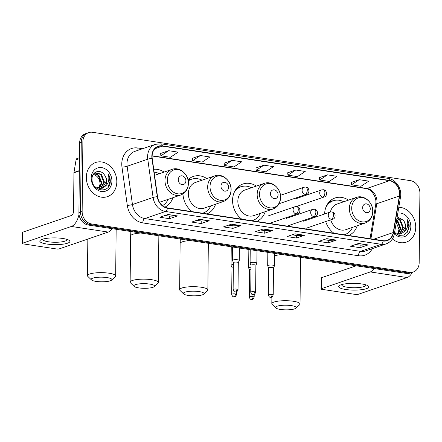 <?xml version="1.0" encoding="UTF-8"?>
<svg xmlns="http://www.w3.org/2000/svg" width="442" height="442" viewBox="0 0 442 442"><rect width="100%" height="100%" fill="white"/><g stroke="black" fill="none" stroke-linecap="round" stroke-linejoin="round"><path stroke-width="0.66" d="M325.715 221.558A19.94 16.431 71.1 0 0 333.914 233.21M348.644 235.448A19.94 16.431 71.1 0 0 357.269 225.752M256.354 186.082A19.94 16.431 71.1 0 0 242.934 183.994A19.94 16.431 71.1 0 0 232.569 200.292A19.94 16.431 71.1 0 0 241.857 219.204M256.587 221.448A19.94 16.431 71.1 0 0 265.233 211.674M182.971 193.955A19.94 16.431 71.1 0 0 192.242 211.657M206.972 213.9A19.94 16.431 71.1 0 0 215.591 204.198M164.91 207.127A19.94 16.431 71.1 0 0 172.899 197.707M206.801 178.579A19.94 16.431 71.1 0 0 193.314 176.441A19.94 16.431 71.1 0 0 188.016 179.767M348.473 200.127A19.94 16.431 71.1 0 0 334.992 197.994A19.94 16.431 71.1 0 0 324.632 213.978M164.109 172.082A19.94 16.431 71.1 0 0 153.722 169.275M88.731 132.606L85.51 133.711A11.288 9.304 71.1 0 0 79.643 142.937L78.914 212.602A11.288 9.304 71.1 0 0 88.328 225.05L406.303 273.421A11.288 9.304 71.1 0 0 410.082 273.095L411.69 272.543A11.288 9.304 71.1 0 1 407.911 272.869A11.288 9.304 71.1 0 0 411.69 272.543L413.303 271.99A11.288 9.304 71.1 0 0 419.171 262.763L419.9 193.099A11.288 9.304 71.1 0 0 410.485 180.651L92.511 132.285A11.288 9.304 71.1 0 0 88.731 132.606A11.288 9.304 71.1 0 0 82.869 141.832L82.14 211.497A11.288 9.304 71.1 0 0 91.555 223.945L409.524 272.311A11.288 9.304 71.1 0 0 413.303 271.99M82.14 211.497L80.527 212.049A11.288 9.304 71.1 0 0 89.941 224.497L407.911 272.869L89.941 224.497A11.288 9.304 71.1 0 1 80.527 212.049L81.256 142.385L80.527 212.049L78.914 212.602M87.124 133.158A11.288 9.304 71.1 0 0 81.256 142.385A11.288 9.304 71.1 0 1 87.124 133.158M86.317 177.242A18.061 14.884 71.1 0 0 107.423 196.646A18.061 14.884 71.1 0 0 116.81 181.883A18.061 14.884 71.1 0 0 95.699 162.479A18.061 14.884 71.1 0 0 86.317 177.242A18.061 14.884 71.1 0 0 107.423 196.646A18.061 14.884 71.1 0 0 116.81 181.883A18.061 14.884 71.1 0 0 95.699 162.479A18.061 14.884 71.1 0 0 86.317 177.242M392.413 238.879A18.061 14.884 71.1 0 0 406.336 242.117A18.061 14.884 71.1 0 0 415.723 227.354A18.061 14.884 71.1 0 0 398.8 207.281A18.061 14.884 71.1 0 1 415.723 227.354A18.061 14.884 71.1 0 1 406.336 242.117A18.061 14.884 71.1 0 1 392.413 238.879M152.076 156.341A12.039 9.923 -108.9 0 1 158.335 146.501A12.039 9.923 -108.9 0 1 162.369 146.153L389.49 180.701A12.039 9.923 -108.9 0 1 399.358 195.994L393.253 232.525A12.039 9.923 -108.9 0 1 387.17 240.349A12.039 9.923 -108.9 0 1 383.137 240.697L167.441 207.884A12.039 9.923 -108.9 0 1 157.534 196.668L152.214 158.402A12.039 9.923 -108.9 0 1 152.076 156.341M151.821 156.302A12.343 10.172 71.1 0 0 151.96 158.413L157.28 196.679A12.343 10.172 71.1 0 0 167.441 208.176L383.137 240.989A12.343 10.172 71.1 0 0 393.502 232.614L399.607 196.082A12.343 10.172 71.1 0 0 389.49 180.408L162.369 145.86A12.343 10.172 71.1 0 0 151.821 156.302M359.224 179.684L351.456 184.822L360.987 186.27L368.755 181.132L359.224 179.684L351.246 182.463M327.456 174.85L319.693 179.988L329.218 181.441L336.986 176.303L327.456 174.85L319.478 177.629M295.692 170.021L287.924 175.159L297.455 176.607L305.223 171.468L295.692 170.021L287.714 172.8M168.629 150.689L160.86 155.827L170.391 157.28L178.159 152.142L168.629 150.689L160.65 153.468M200.397 155.523L192.629 160.661L202.16 162.109L209.928 156.971L200.397 155.523L192.419 158.302M232.16 160.352L224.392 165.496L233.923 166.943L241.691 161.805L232.16 160.352L224.182 163.131M263.929 165.186L256.161 170.325L265.692 171.778L273.454 166.634L263.929 165.186L255.951 167.966M336.318 240.094L328.257 242.862L318.726 241.415L326.787 238.647L336.318 240.094A3.011 1.564 -81.4 0 1 336.042 240.15L326.599 238.713M368.087 244.929L360.02 247.697L350.495 246.244L358.556 243.476L368.087 244.929A3.011 1.564 -81.4 0 1 367.805 244.978L358.368 243.542M241.023 225.597L232.962 228.365L223.431 226.917L231.492 224.149L241.023 225.597A3.011 1.564 -81.4 0 1 240.741 225.652L231.304 224.216M209.259 220.768L201.193 223.536L191.668 222.083L199.729 219.315L209.259 220.768A3.011 1.564 -81.4 0 1 208.978 220.818L199.535 219.381M177.491 215.934L169.43 218.702L159.899 217.254L167.96 214.486L177.491 215.934A3.011 1.564 -81.4 0 1 177.214 215.989L167.772 214.552M304.555 235.266L296.494 238.028L286.963 236.581L295.024 233.812L304.555 235.266A3.011 1.564 -81.4 0 1 304.273 235.315L294.836 233.879M272.786 230.431L264.725 233.199L255.194 231.746L263.261 228.984L272.786 230.431A3.011 1.564 -81.4 0 1 272.51 230.481L263.067 229.044M264.725 233.199L264.752 230.652M260.349 229.978L264.791 230.658L272.51 230.481M296.494 238.028L296.516 235.481M292.112 234.812L296.56 235.487L304.273 235.315M169.43 218.702L169.457 216.155M165.054 215.486L169.496 216.16L177.214 215.989M201.193 223.536L201.22 220.989M196.817 220.315L201.265 220.994L208.978 220.818M232.962 228.365L232.989 225.818M228.586 225.149L233.028 225.823L240.741 225.652M360.02 247.697L360.048 245.144M355.644 244.476L360.092 245.155L367.805 244.978M328.257 242.862L328.284 240.315M323.881 239.647L328.323 240.321L336.042 240.15M256.161 170.325L255.946 167.927M224.392 165.496L224.177 163.092M192.629 160.661L192.414 158.264M160.86 155.827L160.65 153.429M287.924 175.159L287.709 172.756M319.693 179.988L319.478 177.59M351.456 184.822L351.241 182.424M93.29 174.375L94.472 174.811C97.953 176.485 99.82 179.513 100.069 183.9L98.909 188.635M100.793 188.668L104.456 182.126L101.367 174.258L95.323 172.717L94.096 173.33L98.804 175.137L101.892 183.005L99.367 188.69M93.908 173.535L98.168 175.358L101.251 183.226L98.997 188.646M95.008 172.833L100.726 174.48L103.815 182.347L100.45 188.701M104.318 174.712C100.168 168.64 91.842 171.673 92.03 178.822C91.372 191.392 109.599 194.37 110.273 181.822L110.296 181.203C110.296 178.48 109.539 175.977 108.019 173.684C108.931 176.165 109.086 178.695 108.478 181.275C107.92 183.469 106.76 185.181 104.992 186.413A8.503 7.006 71.1 0 0 106.726 181.347A8.503 7.006 71.1 0 0 104.318 174.712C105.798 176.717 106.483 178.971 106.373 181.469L102.284 188.242L101.798 188.463M104.992 186.413L102.124 188.358L95.063 186.883M91.207 177.988A12.265 10.105 71.1 0 0 101.439 191.513A12.265 10.105 71.1 0 0 111.92 181.137A12.265 10.105 71.1 0 0 101.688 167.612A12.265 10.105 71.1 0 0 91.207 177.988M94.472 174.811A8.503 7.006 71.1 0 0 93.268 174.413M108.019 173.684L109.997 181.303L108.213 187.005M46.78 244.028A15.05 3.37 0.6 0 1 41.056 239.774A15.05 3.37 0.6 0 1 62.908 238.492A15.05 3.37 0.6 0 1 68.665 240.061A15.05 3.37 0.6 0 1 64.609 243.923A15.05 3.37 0.6 0 1 46.78 244.028M42.935 239.083A12.039 2.696 -179.4 0 0 42.824 239.442A12.039 2.696 -179.4 0 0 48.416 241.78A12.039 2.696 -179.4 0 0 60.648 241.989A12.039 2.696 -179.4 0 0 66.902 239.691A12.039 2.696 -179.4 0 0 66.797 239.332M79.019 214.37A15.05 7.829 98.6 0 1 71.372 226.464L22.393 243.271A1.878 0.42 -179.4 0 0 22.1 243.492A1.878 0.42 -179.4 0 0 22.973 243.857L56.642 248.984A1.878 0.42 -179.4 0 0 59.239 248.879L108.218 232.067L71.372 226.464M112.29 228.696A15.05 7.829 98.6 0 1 108.218 232.067M22.1 243.492L22.216 232.492A1.878 0.42 0.6 0 1 22.509 232.271L71.488 215.464A3.763 1.956 -81.4 0 0 73.538 211.105L73.941 172.767A1.878 1.553 -108.9 0 1 73.969 172.457L76.09 159.766A1.878 1.553 -108.9 0 1 77.041 158.54L79.488 157.7M95.975 281.388A10.348 2.321 -179.4 0 0 111.583 280.123A10.348 2.321 -179.4 0 0 107.063 277.582A10.348 2.321 -179.4 0 0 95.527 277.537A10.348 2.321 -179.4 0 0 91.444 279.913A10.348 2.321 -179.4 0 0 95.975 281.388M91.444 279.913L87.82 276.399A14.111 3.16 0.6 0 1 87.45 275.67A14.111 3.16 0.6 0 1 94.776 272.979A14.111 3.16 0.6 0 1 109.119 273.222A14.111 3.16 0.6 0 1 115.666 275.968A14.111 3.16 0.6 0 1 115.279 276.686L111.583 280.123M185.9 180.811A4.514 3.718 71.1 0 0 182.137 175.833A4.514 3.718 71.1 0 0 178.275 179.651A4.514 3.718 71.1 0 0 182.043 184.629A4.514 3.718 71.1 0 0 185.9 180.811M159.369 173.712A17.873 14.73 71.1 0 0 154.12 172.131M162.496 205.635A17.873 14.73 71.1 0 0 168.159 199.331M159.429 202.071A13.542 11.16 71.1 0 0 161.49 201.618L180.811 194.988C185.612 193.043 188.154 189.204 188.436 183.474C188.867 174.468 179.651 166.374 172.021 169.369A13.542 11.16 71.1 0 0 164.982 180.441A13.542 11.16 71.1 0 0 180.811 194.988M138.672 287.88A10.348 2.321 -179.4 0 0 154.275 286.615A10.348 2.321 -179.4 0 0 149.755 284.079A10.348 2.321 -179.4 0 0 138.224 284.029A10.348 2.321 -179.4 0 0 134.136 286.405A10.348 2.321 -179.4 0 0 138.672 287.88M134.136 286.405L130.512 282.897A14.111 3.16 0.6 0 1 130.141 282.167A14.111 3.16 0.6 0 1 137.468 279.471A14.111 3.16 0.6 0 1 151.81 279.72A14.111 3.16 0.6 0 1 158.358 282.46A14.111 3.16 0.6 0 1 157.971 283.184L154.275 286.615M228.591 187.309A4.514 3.718 71.1 0 0 224.829 182.325A4.514 3.718 71.1 0 0 220.972 186.148A4.514 3.718 71.1 0 0 224.735 191.126A4.514 3.718 71.1 0 0 228.591 187.309M214.713 175.861L195.392 182.491A13.542 11.16 71.1 0 0 188.353 193.563A13.542 11.16 71.1 0 0 204.187 208.116L223.508 201.486C228.304 199.535 230.846 195.695 231.133 189.966C231.558 180.96 222.343 172.866 214.713 175.861A13.542 11.16 71.1 0 0 207.674 186.933A13.542 11.16 71.1 0 0 223.508 201.486M202.06 180.203A17.873 14.73 71.1 0 0 191.568 179.231A17.873 14.73 71.1 0 0 188.253 180.977M191.568 179.231L190.762 179.507A17.873 14.73 71.1 0 0 188.215 180.728M202.563 213.226A17.873 14.73 71.1 0 0 203.171 213.038A17.873 14.73 71.1 0 0 210.856 205.823M188.159 295.411A10.348 2.321 -179.4 0 0 203.768 294.145A10.348 2.321 -179.4 0 0 199.248 291.604A10.348 2.321 -179.4 0 0 187.712 291.56A10.348 2.321 -179.4 0 0 183.629 293.936A10.348 2.321 -179.4 0 0 188.159 295.411M183.629 293.936L180.005 290.422A14.111 3.16 0.6 0 1 179.634 289.692A14.111 3.16 0.6 0 1 186.96 287.002A14.111 3.16 0.6 0 1 201.298 287.245A14.111 3.16 0.6 0 1 207.85 289.991A14.111 3.16 0.6 0 1 207.464 290.709L203.768 294.145M278.084 194.834A4.514 3.718 71.1 0 0 274.316 189.856A4.514 3.718 71.1 0 0 270.46 193.673A4.514 3.718 71.1 0 0 274.228 198.657A4.514 3.718 71.1 0 0 278.084 194.834M264.205 183.391L244.885 190.021A13.542 11.16 71.1 0 0 237.846 201.093A13.542 11.16 71.1 0 0 253.675 215.641L272.996 209.011C277.797 207.066 280.339 203.226 280.62 197.497C281.051 188.491 271.836 180.397 264.205 183.391A13.542 11.16 71.1 0 0 257.167 194.463A13.542 11.16 71.1 0 0 272.996 209.011M251.553 187.734A17.873 14.73 71.1 0 0 241.061 186.762A17.873 14.73 71.1 0 0 234.161 192.491M241.061 186.762L240.255 187.038A17.873 14.73 71.1 0 0 235.404 190.115M252.056 220.757A17.873 14.73 71.1 0 0 252.664 220.564A17.873 14.73 71.1 0 0 260.344 213.353M280.344 309.433A10.348 2.321 -179.4 0 0 295.952 308.168A10.348 2.321 -179.4 0 0 291.427 305.626A10.348 2.321 -179.4 0 0 279.897 305.582A10.348 2.321 -179.4 0 0 275.814 307.958A10.348 2.321 -179.4 0 0 280.344 309.433M275.814 307.958L272.189 304.45A14.111 3.16 0.6 0 1 271.819 303.715A14.111 3.16 0.6 0 1 279.145 301.024A14.111 3.16 0.6 0 1 293.482 301.273A14.111 3.16 0.6 0 1 300.035 304.013A14.111 3.16 0.6 0 1 299.648 304.737L295.952 308.168M370.269 208.856A4.514 3.718 71.1 0 0 366.501 203.878A4.514 3.718 71.1 0 0 362.644 207.696A4.514 3.718 71.1 0 0 366.412 212.679A4.514 3.718 71.1 0 0 370.269 208.856M330.704 219.851A13.542 11.16 71.1 0 0 345.859 229.663L365.18 223.033A13.542 11.16 71.1 0 1 349.346 208.486A13.542 11.16 71.1 0 1 356.39 197.414L337.069 204.044A13.542 11.16 71.1 0 0 330.395 212.005M343.738 201.756A17.873 14.73 71.1 0 0 333.246 200.784A17.873 14.73 71.1 0 0 325.87 207.364M333.246 200.784L332.439 201.06A17.873 14.73 71.1 0 0 327.196 204.547M344.241 234.779A17.873 14.73 71.1 0 0 344.843 234.586A17.873 14.73 71.1 0 0 352.528 227.376M233.393 264.543A3.387 0.757 -179.4 0 0 231.58 264.841A3.387 0.757 -179.4 0 0 231.055 265.239A3.387 0.757 -179.4 0 0 231.067 265.316L231.973 267.476M233.365 266.974A2.448 0.547 -179.4 0 0 232.354 267.161A2.448 0.547 -179.4 0 0 231.973 267.449A2.448 0.547 -179.4 0 0 231.984 267.504M250.99 267.222A3.387 0.757 -179.4 0 0 249.178 267.52A3.387 0.757 -179.4 0 0 248.653 267.918A3.387 0.757 -179.4 0 0 248.669 267.99L249.57 270.156M250.962 269.648A2.448 0.547 -179.4 0 0 249.951 269.841A2.448 0.547 -179.4 0 0 249.57 270.128A2.448 0.547 -179.4 0 0 249.581 270.178M238.304 262.675L239.249 260.531A3.387 0.757 -179.4 0 0 239.266 260.46A3.387 0.757 -179.4 0 0 236.829 259.708A3.387 0.757 -179.4 0 0 233.022 259.99A3.387 0.757 -179.4 0 0 232.492 260.388A3.387 0.757 -179.4 0 0 232.509 260.46L233.409 262.625M238.288 262.703A2.448 0.547 -179.4 0 0 238.304 262.647A2.448 0.547 -179.4 0 0 237.166 262.172A2.448 0.547 -179.4 0 0 233.79 262.31A2.448 0.547 -179.4 0 0 233.409 262.598A2.448 0.547 -179.4 0 0 233.42 262.653M254.482 291.764A2.448 0.547 -179.4 0 0 251.995 291.72A2.448 0.547 -179.4 0 0 250.73 292.19C251.741 295.372 252.796 294.35 252.807 294.632A2.448 1.271 98.6 0 0 253.15 294.599A2.448 1.271 -81.4 0 0 254.482 291.764A2.448 0.547 -179.4 0 1 255.62 292.239L255.901 265.327A2.448 0.547 -179.4 0 1 255.89 265.377L256.846 263.211A3.387 0.757 -179.4 0 0 256.863 263.139A3.387 0.757 -179.4 0 0 254.426 262.382A3.387 0.757 -179.4 0 0 250.62 262.664A3.387 0.757 -179.4 0 0 250.095 263.067A3.387 0.757 -179.4 0 0 250.106 263.139L251.012 265.299M255.901 265.327A2.448 0.547 -179.4 0 0 254.763 264.852A2.448 0.547 -179.4 0 0 251.387 264.985A2.448 0.547 -179.4 0 0 251.012 265.277A2.448 0.547 -179.4 0 0 251.023 265.327M273.499 268.029L274.443 265.885A3.387 0.757 -179.4 0 0 274.46 265.813A3.387 0.757 -179.4 0 0 272.023 265.062A3.387 0.757 -179.4 0 0 268.217 265.344A3.387 0.757 -179.4 0 0 267.692 265.741A3.387 0.757 -179.4 0 0 267.703 265.813L268.609 267.979M273.488 268.056A2.448 0.547 -179.4 0 0 273.499 268.001A2.448 0.547 -179.4 0 0 272.36 267.526A2.448 0.547 -179.4 0 0 268.99 267.664A2.448 0.547 -179.4 0 0 268.609 267.951A2.448 0.547 -179.4 0 0 268.62 268.007M345.694 289.499A15.05 3.37 0.6 0 1 339.97 285.245A15.05 3.37 0.6 0 1 361.821 283.963A15.05 3.37 0.6 0 1 367.578 285.532A15.05 3.37 0.6 0 1 363.523 289.394A15.05 3.37 0.6 0 1 345.694 289.499M341.848 284.549A12.039 2.696 -179.4 0 0 341.738 284.913A12.039 2.696 -179.4 0 0 347.329 287.25A12.039 2.696 -179.4 0 0 359.561 287.46A12.039 2.696 -179.4 0 0 365.816 285.162A12.039 2.696 -179.4 0 0 365.711 284.803M374.357 268.559A15.05 7.829 98.6 0 1 370.286 271.935L321.306 288.742A1.878 0.42 -179.4 0 0 321.014 288.963A1.878 0.42 -179.4 0 0 321.887 289.328L355.556 294.449A1.878 0.42 -179.4 0 0 358.153 294.35L407.132 277.537L370.286 271.935M412.358 272.311A15.05 7.829 98.6 0 1 407.132 277.537M321.014 288.963L321.13 277.963A1.878 0.42 0.6 0 1 321.422 277.742L356.219 265.802M396.286 222.32L398.982 229.37L397.822 234.105M396.701 219.829L397.717 220.608L400.806 228.475L398.281 234.161M396.601 220.425L397.082 220.829L400.165 228.696L397.911 234.116M397.004 218.017L400.281 219.729L403.369 227.597L399.706 234.133M396.944 218.381L399.64 219.95L402.728 227.818L399.364 234.166M394.518 232.901L398.971 235.398L403.684 235.094L407.391 232.116L409.209 226.674C409.209 223.95 408.452 221.448 406.933 219.155C407.844 221.635 407.999 224.166 407.391 226.746C406.833 228.939 405.673 230.652 403.905 231.884A8.503 7.006 71.1 0 0 405.64 226.818A8.503 7.006 71.1 0 0 403.231 220.177C404.712 222.188 405.397 224.442 405.286 226.939L401.198 233.713L400.712 233.934M403.905 231.884L401.038 233.829L394.54 232.774M394.358 233.846A12.265 10.105 71.1 0 0 405.104 236.382A12.265 10.105 71.1 0 0 410.833 226.608A12.265 10.105 71.1 0 0 397.828 213.094M403.231 220.177L397.192 216.878M406.933 219.155L408.911 226.774L407.126 232.475M88.328 225.05L91.555 223.945M79.643 142.937L82.869 141.832M406.303 273.421L409.524 272.311M399.358 195.994L376.783 203.74A12.039 9.923 71.1 0 0 376.96 201.729A12.039 9.923 71.1 0 0 366.915 188.452L152.098 155.772M370.915 238.835L376.783 203.74A6.774 2.105 -170.5 0 0 375.722 204.629L375.904 202.53C376.269 195.657 370.308 188.723 365.965 188.546A6.774 3.525 -81.4 0 0 366.915 188.452L389.49 180.701M162.369 146.153L154.943 148.7M372.357 248.619A18.813 15.503 -108.9 0 1 358.479 255.736L142.783 222.923A3.763 1.956 -81.4 0 1 144.838 218.563L165.474 211.48A15.05 12.404 -108.9 0 1 153.092 197.458L147.766 159.192A15.05 12.404 -108.9 0 1 147.6 156.617A15.05 12.404 -108.9 0 1 155.424 144.313L134.782 151.396A15.05 12.404 71.1 0 0 126.965 163.7A15.05 12.404 71.1 0 0 127.13 166.275L132.451 204.541A15.05 12.404 71.1 0 0 144.838 218.563L360.534 251.376A15.05 12.404 71.1 0 0 365.573 250.945L386.214 243.862A15.05 12.404 -108.9 0 1 381.175 244.293L165.474 211.48A3.763 1.956 -81.4 0 0 167.441 208.176M151.96 158.413A3.763 0.492 -7.9 0 0 147.766 159.192L127.13 166.275A3.763 0.492 172.1 0 1 121.981 167.126A18.813 15.503 -108.9 0 1 137.843 147.993L142.6 148.716M383.137 240.989A3.763 1.956 98.6 0 1 381.175 244.293L360.534 251.376A3.763 1.956 -81.4 0 0 358.479 255.736M393.502 232.614A3.763 1.171 9.5 0 1 394.402 233.586L400.507 197.055C402.115 188.795 395.916 179.319 388.115 178.38L160.987 143.832A3.763 1.956 98.6 0 1 162.369 145.86M142.783 222.923A18.813 15.503 -108.9 0 1 127.302 205.397A3.763 0.492 172.1 0 0 132.451 204.541L153.092 197.458A3.763 0.492 -7.9 0 1 157.28 196.679M399.607 196.082A3.763 1.171 9.5 0 1 400.507 197.055M389.49 180.408A3.763 1.956 -81.4 0 0 388.115 178.38M127.302 205.397L121.981 167.126M137.843 147.993A3.763 1.956 -81.4 0 0 138.296 150.192M393.253 232.525L373.645 239.249M79.35 170.916L73.941 172.767M22.509 232.271L22.393 243.271M73.969 172.457L79.356 170.606M79.477 158.601L76.09 159.766M116.158 229.282L116.152 229.768A14.111 3.16 -179.4 0 0 115.97 229.254M188.347 183.286A12.442 10.254 71.1 0 0 177.971 169.562A12.442 10.254 71.1 0 0 167.336 180.093A12.442 10.254 71.1 0 0 177.717 193.817A12.442 10.254 71.1 0 0 188.347 183.286M140.843 233.039A14.111 3.16 -179.4 0 0 130.628 235.967L130.141 282.167M158.855 235.779L158.844 236.266A14.111 3.16 -179.4 0 0 158.661 235.746M231.039 189.784A12.442 10.254 71.1 0 0 220.663 176.06A12.442 10.254 71.1 0 0 210.027 186.585A12.442 10.254 71.1 0 0 220.409 200.309A12.442 10.254 71.1 0 0 231.039 189.784M191.242 179.341A18.039 14.868 71.1 0 0 188.132 180.297M190.336 240.57A14.111 3.16 -179.4 0 0 180.121 243.498L179.634 289.692M208.342 243.304L208.331 243.791A14.111 3.16 -179.4 0 0 208.149 243.277M280.532 197.309A12.442 10.254 71.1 0 0 270.15 183.585A12.442 10.254 71.1 0 0 259.52 194.115A12.442 10.254 71.1 0 0 269.896 207.839A12.442 10.254 71.1 0 0 280.532 197.309M240.73 186.872A18.039 14.868 71.1 0 0 236.746 188.27M282.521 254.592A14.111 3.16 -179.4 0 0 274.565 255.83M300.527 257.327L300.516 257.813A14.111 3.16 -179.4 0 0 300.333 257.299M372.716 211.331A12.442 10.254 71.1 0 0 362.335 197.607A12.442 10.254 71.1 0 0 351.705 208.138A12.442 10.254 71.1 0 0 362.081 221.862A12.442 10.254 71.1 0 0 372.716 211.331M332.914 200.895A18.039 14.868 71.1 0 0 328.655 202.453M280.482 195.303L304.052 187.215A3.763 3.1 71.1 0 0 302.096 190.292A3.763 3.1 71.1 0 0 305.234 194.441A3.763 1.956 -81.4 0 0 307.284 190.082A3.763 1.956 98.6 0 0 305.836 187.054C309.776 187.386 309.875 193.922 306.494 194.331A3.763 3.1 71.1 0 1 305.234 194.441M235.442 293.941A2.448 0.547 -179.4 0 0 232.962 293.897A2.448 0.547 -179.4 0 0 231.691 294.361C232.702 297.543 233.757 296.527 233.768 296.803A2.448 1.271 98.6 0 0 234.111 296.77A2.448 1.271 -81.4 0 0 235.442 293.941A2.448 0.547 -179.4 0 1 236.581 294.416L236.608 291.753M295.041 199.022L321.649 189.894A3.763 3.1 71.1 0 0 319.693 192.966A3.763 3.1 71.1 0 0 322.831 197.115A3.763 1.956 -81.4 0 0 324.887 192.762A3.763 1.956 98.6 0 0 323.433 189.734C327.373 190.06 327.472 196.602 324.091 197.01A3.763 3.1 71.1 0 1 322.831 197.115M253.045 296.615A2.448 0.547 -179.4 0 0 250.559 296.571A2.448 0.547 -179.4 0 0 249.288 297.041C250.299 300.223 251.354 299.201 251.365 299.483A2.448 1.271 98.6 0 0 251.708 299.449A2.448 1.271 -81.4 0 0 253.045 296.615A2.448 0.547 -179.4 0 1 254.178 297.09L254.205 294.427M236.884 289.085A2.448 0.547 -179.4 0 0 234.398 289.046A2.448 0.547 -179.4 0 0 233.127 289.51C234.138 292.692 235.194 291.67 235.205 291.952A2.448 1.271 98.6 0 0 235.547 291.919A2.448 1.271 -81.4 0 0 236.884 289.085A2.448 0.547 -179.4 0 1 238.023 289.56L238.304 262.647M268.427 215.834L295.029 206.701A3.763 3.1 71.1 0 0 293.079 209.779A3.763 3.1 71.1 0 0 296.217 213.928A3.763 1.956 -81.4 0 0 298.267 209.569A3.763 1.956 98.6 0 0 296.82 206.541C300.759 206.873 300.858 213.409 297.477 213.817A3.763 3.1 71.1 0 1 296.217 213.928M286.024 218.508L312.632 209.381A3.763 3.1 71.1 0 0 310.676 212.453A3.763 3.1 71.1 0 0 313.814 216.602A3.763 1.956 -81.4 0 0 315.864 212.248A3.763 1.956 98.6 0 0 314.417 209.221C318.356 209.547 318.455 216.088 315.074 216.497A3.763 3.1 71.1 0 1 313.814 216.602M272.079 294.438A2.448 0.547 -179.4 0 0 269.598 294.4A2.448 0.547 -179.4 0 0 268.327 294.864C269.338 298.046 270.393 297.024 270.405 297.306A2.448 1.271 98.6 0 0 270.747 297.273A2.448 1.271 -81.4 0 0 272.079 294.438A2.448 0.547 -179.4 0 1 273.217 294.913L273.499 268.001M303.621 221.188L330.229 212.055A3.763 3.1 71.1 0 0 328.273 215.132A3.763 3.1 71.1 0 0 331.412 219.282A3.763 1.956 -81.4 0 0 333.467 214.922A3.763 1.956 98.6 0 0 332.014 211.895C335.953 212.226 336.058 218.762 332.671 219.171A3.763 3.1 71.1 0 1 331.412 219.282M321.422 277.742L321.306 288.742M386.214 243.862C390.678 242.144 393.408 238.719 394.402 233.586M160.987 143.832L155.424 144.313M370.026 238.702L375.722 204.629M365.965 188.546L152.087 156.009M116.152 229.768L115.666 275.968M154.567 175.358L172.021 169.369M87.836 239.067L87.45 275.67M130.854 231.52L130.628 235.967M158.844 236.266L158.358 282.46M202.602 213.232L203.171 213.038M191.436 179.275L188.281 179.507M180.342 239.045L180.121 243.498M208.331 243.791L207.85 289.991M252.089 220.762L252.664 220.564M240.929 186.806L237.929 187.027M300.516 257.813L300.035 304.013M356.39 197.414C364.02 194.419 373.23 202.513 372.805 211.519C372.523 217.249 369.982 221.088 365.18 223.033M344.274 234.785L344.843 234.586M271.885 297.068L271.819 303.715M333.108 200.828L329.953 201.06M304.052 187.215L305.836 187.054M279.885 203.464L306.494 194.331M231.249 246.791L231.055 265.239M231.691 294.361L231.973 267.449M236.581 294.416C235.138 298.007 234.558 296.405 233.768 296.803M321.649 189.894L323.433 189.734M297.483 206.138L324.091 197.01M248.846 249.465L248.653 267.918M249.288 297.041L249.57 270.128M254.178 297.09C252.736 300.682 252.155 299.079 251.365 299.483M295.029 206.701L296.82 206.541M239.398 248.028L239.266 260.46M232.636 247.001L232.492 260.388M233.127 289.51L233.409 262.598M238.023 289.56C236.581 293.151 236 291.554 235.205 291.952M270.869 222.95L297.477 213.817M312.632 209.381L314.417 209.221M256.995 250.708L256.863 263.139M250.233 249.68L250.095 263.067M250.73 292.19L251.012 265.277M255.62 292.239C254.178 295.831 253.597 294.228 252.807 294.632M288.466 225.624L315.074 216.497M330.229 212.055L332.014 211.895M274.592 253.382L274.46 265.813M267.83 252.354L267.692 265.741M268.327 294.864L268.609 267.951M273.217 294.913C271.775 298.505 271.195 296.908 270.405 297.306M306.063 228.304L332.671 219.171"/></g></svg>
